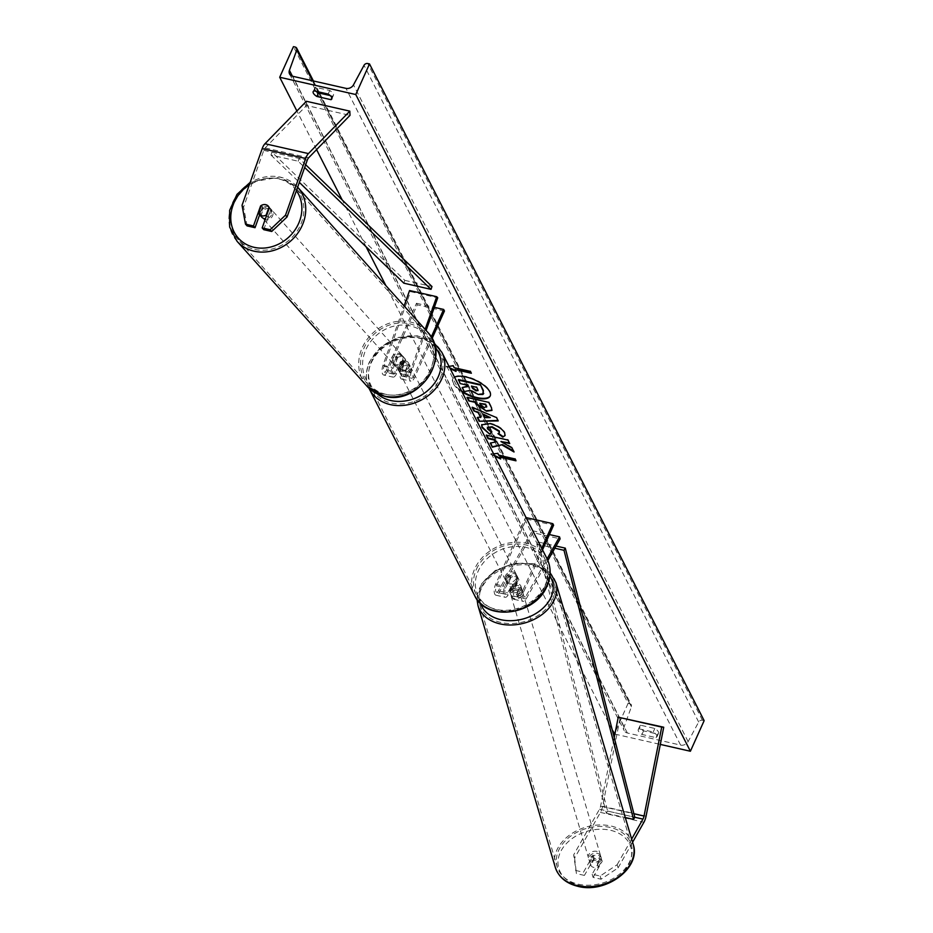 <?xml version="1.0" encoding="UTF-8"?>
<svg xmlns="http://www.w3.org/2000/svg" width="933" height="933" viewBox="0 0 933 933"><rect width="100%" height="100%" fill="white"/><g stroke="black" fill="none" stroke-linecap="round" stroke-linejoin="round"><path stroke-width="0.7" stroke-dasharray="4.67 3.5" d="M396.933 357.98A6.111 5.353 138.1 0 1 402.076 356.744A6.111 5.353 138.1 0 1 404.642 358.225A6.111 5.353 138.1 0 1 405.622 359.951L401.901 370.424A4.28 1.749 102.8 0 0 402.333 376.127A4.28 1.749 102.8 0 0 404.397 374.145L408.981 363.952A6.111 5.003 -27 0 0 408.701 363.252A6.111 5.003 -27 0 0 400.28 361.969L395.697 372.174A4.28 1.749 -77.2 0 1 393.644 374.156A4.28 1.749 -77.2 0 1 393.213 368.453L396.933 357.98L395.954 356.884L392.222 367.357A7.324 3.009 -77.2 0 0 392.968 377.13L383.731 375.031A7.324 3.009 -77.2 0 1 382.985 365.258L404.106 305.931M444.446 311.004L417.284 304.834L387.265 371.637L396.502 373.736L401.085 363.543A6.111 5.003 153 0 1 409.494 364.815A6.111 5.003 153 0 1 409.774 365.514L405.19 375.707A7.324 3.009 102.8 0 1 401.656 379.101A7.324 3.009 102.8 0 1 400.922 369.328L404.642 358.855A6.111 5.353 -41.9 0 0 403.662 357.129A6.111 5.353 -41.9 0 0 401.085 355.648A6.111 5.353 -41.9 0 0 395.954 356.884M432.026 338.644L414.427 377.807A7.324 3.009 -77.2 0 1 410.893 381.2A7.324 3.009 -77.2 0 1 410.158 371.427L425.121 329.372M396.502 373.736A7.324 3.009 -77.2 0 1 392.968 377.13M387.265 371.637A7.324 3.009 -77.2 0 1 383.731 375.031M417.284 304.834L416.491 303.272L386.472 370.074A4.28 1.749 -77.2 0 1 384.408 372.057A4.28 1.749 -77.2 0 1 383.976 366.354L410.555 291.632L409.575 290.536M410.555 291.632L437.729 297.802M431.198 337.14L413.634 376.244A4.28 1.749 -77.2 0 1 411.57 378.227A4.28 1.749 -77.2 0 1 411.138 372.524L426.101 330.469M416.491 303.272L434.335 307.33M400.28 361.969L401.085 363.543M408.981 363.952L409.774 365.514M405.622 359.951L404.642 358.855M263.747 229.681L270.873 209.645A6.111 5.353 -41.9 0 0 269.882 207.919A6.111 5.353 -41.9 0 0 267.316 206.438A6.111 5.353 -41.9 0 0 262.185 207.674L261.03 206.391M262.185 207.674L259.642 214.8M247.07 225.891L243.606 207.068L263.782 150.365A4.887 2.006 -77.2 0 1 264.074 149.618A4.887 2.006 -77.2 0 1 265.17 147.915L306.549 105.487L350.003 115.354M243.606 207.068L242.032 205.307M306.549 105.487L306.362 101.277M270.873 209.645L269.299 207.896M592.163 874.221L593.096 877.393L601.074 879.201L618.078 867.9L617.145 864.728L600.141 876.029L592.163 874.221L601.284 858.092A6.111 4.49 -16.5 0 0 601.272 858.057A6.111 4.49 -16.5 0 0 597.948 855.316A6.111 4.49 -16.5 0 0 592.583 856.121L583.463 872.238L584.408 875.411L576.431 873.603L573.678 854.861L599.499 809.226A4.887 2.006 102.8 0 0 599.837 808.561A4.887 2.006 102.8 0 0 600.584 806.182L614.217 737.548M602.205 861.229L602.217 861.264A6.111 4.49 -16.5 0 0 602.205 861.229A6.111 4.49 -16.5 0 0 598.881 858.488A6.111 4.49 -16.5 0 0 593.528 859.293L584.408 875.411M617.145 864.728L631.653 839.082M575.498 870.431L583.463 872.238M573.678 854.861L574.623 858.033L600.432 812.398A9.773 4 102.8 0 0 601.109 811.057A9.773 4 102.8 0 0 602.601 806.31L620.27 717.349M600.141 876.029L601.074 879.201M618.078 867.9L632.586 842.254M574.623 858.033L576.431 873.603M593.096 877.393L602.217 861.264M592.583 856.121L593.528 859.293M513.547 588.361A7.324 3.009 -77.2 0 0 513.838 599.266A7.324 3.009 -77.2 0 0 516.87 596.875L521.629 588.455L521.034 586.437L516.276 594.892A4.28 1.749 -77.2 0 1 514.515 596.292A4.28 1.749 -77.2 0 1 514.34 589.936L518.923 579.731A6.111 5.003 -27 0 0 518.655 579.031A6.111 5.003 -27 0 0 510.234 577.76L505.651 587.953A4.28 1.749 102.8 0 0 505.826 594.309A4.28 1.749 102.8 0 0 507.587 592.921L512.357 584.49A6.111 4.49 163.5 0 1 517.71 583.685A6.111 4.49 163.5 0 1 521.034 586.437A6.111 4.49 163.5 0 1 521.046 586.472L521.629 588.455A6.111 4.49 -16.5 0 0 521.629 588.42A6.111 4.49 -16.5 0 0 518.305 585.667A6.111 4.49 -16.5 0 0 512.94 586.472L508.17 594.904A7.324 3.009 102.8 0 1 505.15 597.295A7.324 3.009 102.8 0 1 504.858 586.39L509.441 576.197A6.111 5.003 153 0 1 517.85 577.469A6.111 5.003 153 0 1 518.13 578.168L513.547 588.361L522.783 590.461A7.324 3.009 102.8 0 0 523.075 601.365A7.324 3.009 102.8 0 0 526.107 598.974L547.858 560.511M505.826 594.309L496.589 592.222A4.28 1.749 102.8 0 1 496.414 585.854L526.434 519.051L525.641 517.488L495.621 584.291A7.324 3.009 102.8 0 0 495.913 595.196A7.324 3.009 102.8 0 0 498.933 592.805L532.953 532.673L560.115 538.842M496.589 592.222A4.28 1.749 102.8 0 0 498.35 590.822L532.37 530.69L532.953 532.673M532.37 530.69L549.409 534.562M542.528 549.875L523.576 592.023A4.28 1.749 102.8 0 0 523.751 598.391A4.28 1.749 102.8 0 0 525.512 596.992L547.1 558.844M541.723 548.312L522.783 590.461M526.434 519.051L553.607 525.221M512.357 584.49L512.94 586.472M510.234 577.76L509.441 576.197M518.923 579.731L518.13 578.168M399.417 367.917A6.111 5.003 153 0 1 404.864 363.963A6.111 5.003 153 0 1 410.287 366.377A6.111 5.003 153 0 1 410.287 370.378A6.111 5.003 153 0 1 404.84 374.331A6.111 5.003 153 0 1 399.406 371.917A6.111 5.003 153 0 1 399.417 367.917M405.423 370.529L408.701 363.24A6.111 5.003 153 0 0 401.085 361.514L402.041 363.392A6.111 5.003 -27 0 0 398.776 366.669A6.111 5.003 -27 0 0 398.776 370.669A6.111 5.003 -27 0 0 398.776 370.681L397.82 368.803A6.111 5.003 153 0 0 405.423 370.529L406.38 372.407A6.111 5.003 -27 0 0 409.645 369.13A6.111 5.003 -27 0 0 409.657 365.13A6.111 5.003 -27 0 0 409.657 365.118L409.494 364.815M401.085 361.514L397.82 368.803M506.176 577.445A6.111 5.003 153 0 1 511.622 573.492A6.111 5.003 153 0 1 517.057 575.906A6.111 5.003 153 0 1 517.045 579.906A6.111 5.003 153 0 1 511.599 583.86A6.111 5.003 153 0 1 506.176 581.446A6.111 5.003 153 0 1 506.176 577.445M515.378 586.309L518.643 579.031A6.111 5.003 153 0 0 511.039 577.294L510.083 575.428A6.111 5.003 -27 0 0 506.817 578.693A6.111 5.003 -27 0 0 506.806 582.705L507.762 584.583A6.111 5.003 153 0 0 515.378 586.309L514.421 584.431A6.111 5.003 -27 0 0 517.687 581.166A6.111 5.003 -27 0 0 517.698 577.154A6.111 5.003 -27 0 0 517.687 577.154L517.85 577.469M511.039 577.294L507.762 584.583M399.406 371.917L398.776 370.669L402.041 363.392M409.657 365.118L406.38 372.407M517.057 575.906L517.698 577.154L514.421 584.431M506.176 581.446L506.806 582.705L510.083 575.428M516.252 578.343A6.111 5.003 153 0 1 510.806 582.297A6.111 5.003 153 0 1 505.371 579.883A6.111 5.003 153 0 1 505.383 575.883A6.111 5.003 153 0 1 510.829 571.929A6.111 5.003 153 0 1 516.264 574.343A6.111 5.003 153 0 1 516.252 578.343M400.21 369.48A6.111 5.003 -27 0 0 400.21 373.48A6.111 5.003 -27 0 0 405.633 375.894A6.111 5.003 -27 0 0 411.08 371.952A6.111 5.003 -27 0 0 411.091 367.94A6.111 5.003 -27 0 0 405.657 365.538A6.111 5.003 -27 0 0 400.21 369.48M440.038 378.518A38.661 31.64 -27 0 0 440.096 353.164A38.661 31.64 -27 0 0 405.727 337.921A38.661 31.64 -27 0 0 371.252 362.902A38.661 31.64 -27 0 0 371.194 388.268A38.661 31.64 -27 0 0 405.575 403.499A38.661 31.64 -27 0 0 440.038 378.518M476.425 569.305A38.661 31.64 153 0 1 510.899 544.324A38.661 31.64 153 0 1 545.269 559.555A38.661 31.64 153 0 1 545.21 584.921A38.661 31.64 153 0 1 510.736 609.902A38.661 31.64 153 0 1 476.366 594.671A38.661 31.64 153 0 1 476.425 569.305M261.776 217.167A6.111 5.353 138.1 0 1 261.637 210.38A6.111 5.353 138.1 0 1 268.296 207.534A6.111 5.353 138.1 0 1 270.873 209.015A6.111 5.353 138.1 0 1 271.305 215.313A6.111 5.353 138.1 0 1 265.415 218.788M260.319 215.325A6.111 5.353 138.1 0 1 263.141 207.383L260.319 215.325L258.546 213.354M261.38 205.4L263.141 207.383M270.757 209.109A6.111 5.353 138.1 0 1 267.923 217.051L270.757 209.109L268.984 207.138M266.57 215.546L267.923 217.051M400.105 354.552A6.111 5.353 138.1 0 1 402.671 356.033A6.111 5.353 138.1 0 1 402.811 362.82A6.111 5.353 138.1 0 1 396.14 365.678A6.111 5.353 138.1 0 1 393.574 364.185A6.111 5.353 138.1 0 1 393.446 357.397A6.111 5.353 138.1 0 1 400.105 354.552M396.525 356.149L393.691 364.103A6.111 5.353 138.1 0 1 396.525 356.149L397.703 357.467A6.111 5.353 138.1 0 1 402.076 356.744A6.111 5.353 138.1 0 1 404.642 358.225A6.111 5.353 138.1 0 1 405.307 359.193L404.129 357.875A6.111 5.353 138.1 0 1 401.307 365.829L404.129 357.875M393.691 364.103L394.881 365.421A6.111 5.353 138.1 0 0 395.545 366.377A6.111 5.353 138.1 0 0 398.111 367.87A6.111 5.353 138.1 0 0 402.485 367.147L401.307 365.829M397.703 357.467L394.881 365.421M402.485 367.147L405.307 359.193M395.16 364.581A6.111 5.353 138.1 0 1 392.595 363.089A6.111 5.353 138.1 0 1 392.466 356.301A6.111 5.353 138.1 0 1 399.126 353.444A6.111 5.353 138.1 0 1 401.691 354.937A6.111 5.353 138.1 0 1 401.82 361.724A6.111 5.353 138.1 0 1 395.16 364.581M269.287 208.63A6.111 5.353 -41.9 0 0 262.628 211.476A6.111 5.353 -41.9 0 0 262.756 218.275A6.111 5.353 -41.9 0 0 265.322 219.756A6.111 5.353 -41.9 0 0 271.981 216.911A6.111 5.353 -41.9 0 0 271.853 210.112A6.111 5.353 -41.9 0 0 269.287 208.63M254.767 249.414A38.661 33.868 -41.9 0 0 296.939 231.361A38.661 33.868 -41.9 0 0 296.088 188.384A38.661 33.868 -41.9 0 0 279.842 178.961A38.661 33.868 -41.9 0 0 237.67 197.026A38.661 33.868 -41.9 0 0 238.521 240.003A38.661 33.868 -41.9 0 0 254.767 249.414M409.68 323.786A38.661 33.868 138.1 0 1 425.926 333.209A38.661 33.868 138.1 0 1 426.778 376.186A38.661 33.868 138.1 0 1 384.606 394.239A38.661 33.868 138.1 0 1 368.36 384.828A38.661 33.868 138.1 0 1 367.509 341.84A38.661 33.868 138.1 0 1 409.68 323.786M490.326 395.72A20.596 8.292 -155.8 0 0 490.455 395.475A20.596 8.292 -155.8 0 0 489.988 391.195A20.596 8.292 -155.8 0 0 470.652 377.725A20.596 8.292 -155.8 0 0 452.878 378.588A20.596 8.292 -155.8 0 0 453.345 382.868A20.596 8.292 -155.8 0 0 461.532 390.915M454.546 377.212A20.596 8.292 -155.8 0 0 452.645 379.101A20.596 8.292 -155.8 0 0 453.111 383.381A20.596 8.292 -155.8 0 0 462.033 391.895M612.223 729.839L385.854 285.568M366.063 246.732L342.248 200.012M316.579 149.63L296.892 110.98M614.894 734.108L660.319 744.417M639.082 728.813L653.205 732.02A7.639 3.079 24.2 0 1 656.89 736.895A7.639 3.079 24.2 0 1 656.074 737.653L641.951 734.446A7.639 3.079 24.2 0 1 638.44 731.157A7.639 3.079 24.2 0 1 638.265 729.571A7.639 3.079 24.2 0 1 639.082 728.813L640.691 725.244L654.814 728.451A7.639 3.079 24.2 0 1 658.5 733.326A7.639 3.079 24.2 0 1 657.683 734.084L643.56 730.877A7.639 3.079 24.2 0 1 640.05 727.588A7.639 3.079 24.2 0 1 639.875 726.002A7.639 3.079 24.2 0 1 640.691 725.244M448.995 366.331L446.114 366.692L450.173 368.628M494.793 456.202L490.735 454.254L493.615 453.893M643.56 730.877L641.951 734.446M330.2 95.563L332.614 96.111A7.639 3.079 -155.8 0 0 333.431 95.364A7.639 3.079 -155.8 0 0 329.746 90.489L315.622 87.282A7.639 3.079 -155.8 0 0 314.806 88.029A7.639 3.079 -155.8 0 0 314.969 89.615A7.639 3.079 -155.8 0 0 316.427 91.399M704.147 720.649L702.444 720.276A3.056 2.496 -27 0 0 698.677 722.014L688.122 741.607A6.111 5.003 153 0 1 680.589 745.094L627.349 733A6.111 5.003 153 0 1 624.2 730.667A6.111 5.003 153 0 1 624.049 727.052L631.419 706.736A3.056 2.496 -27 0 0 629.775 703.762L628.084 703.377L293.452 46.65M628.084 703.377L614.334 733.979M315.622 87.282L314.013 90.851M329.746 90.489L328.136 94.058M332.614 96.111L331.845 97.813M657.683 734.084L656.074 737.653M654.814 728.451L653.205 732.02M483.726 393.481L478.524 393.936L470.524 389.842L464.226 391.615M462.406 387.102L464.447 391.114M467.27 386.157L466.943 384.548L460.342 383.055L458.57 379.579M470.407 371.381L454.114 367.684M470.64 370.868L471.363 373.258M455.607 370.611L456.027 371.427M456.249 370.926L455.292 369.048M454.336 367.17L453.38 365.293L446.114 366.692M446.347 366.179L449.753 367.812M494.373 455.374L490.735 454.254M490.968 453.741L497.767 453.368M498 452.855L498.723 455.246M498.957 454.733L515.028 458.943M515.657 460.179L515.984 460.82M516.206 460.307L515.249 458.43M499.913 456.61L500.636 458.989M500.869 458.488L500.216 458.173M513.57 451.071L514.036 451.992M496.962 441.227L490.268 443.047M509.43 442.93L508.205 439.595L486.256 435.163M486.478 434.661L486.804 435.291M514.27 451.479L511.937 447.875M512.17 447.362L501.161 441.052M467.246 396.922L488.752 402.368M488.985 401.855L491.714 407.22L492.006 410.17M479.947 402.869L480.787 404.514L484.624 407.138L486.536 407.103M481.79 424.573L490.21 423.115C497.301 424.993 502.187 428.049 504.87 432.282L505.138 435.338M498.584 433.425L497.977 433.658M498.199 433.157L499.365 432.504M487.527 427.466L491.598 432.294M472.704 407.616L472.086 407.359M472.308 406.846L496.531 417.599M496.764 417.086L498.222 420.911M477.509 417.063L480.915 417.028M483.644 414.31L485.067 417.098L490.49 417.109M478.058 390.344L476.891 386.81L471.445 386.134M471.666 385.621L471.993 386.262M597.365 853.333A6.111 4.49 163.5 0 1 600.689 856.074A6.111 4.49 163.5 0 1 598.566 860.902A6.111 4.49 163.5 0 1 592.292 862.29A6.111 4.49 163.5 0 1 588.968 859.538A6.111 4.49 163.5 0 1 591.09 854.71A6.111 4.49 163.5 0 1 597.365 853.333M597.295 863.457L598.345 867.025A6.111 4.49 163.5 0 1 593.82 867.445A6.111 4.49 163.5 0 1 590.741 865.299L594.356 858.896A6.111 4.49 163.5 0 1 598.881 858.488A6.111 4.49 163.5 0 1 601.96 860.634L600.91 857.065A6.111 4.49 163.5 0 1 601.155 857.66A6.111 4.49 163.5 0 1 597.295 863.457L600.91 857.065M598.345 867.025L601.96 860.634M594.356 858.896L593.306 855.328L589.691 861.73A6.111 4.49 163.5 0 1 589.434 861.124A6.111 4.49 163.5 0 1 593.306 855.328M589.691 861.73L590.741 865.299M518.888 587.65A6.111 4.49 163.5 0 1 522.212 590.402A6.111 4.49 163.5 0 1 520.089 595.231A6.111 4.49 163.5 0 1 513.815 596.619A6.111 4.49 163.5 0 1 510.491 593.866A6.111 4.49 163.5 0 1 512.614 589.038A6.111 4.49 163.5 0 1 518.888 587.65M513.885 586.484L510.269 592.887A6.111 4.49 163.5 0 1 510.024 592.28A6.111 4.49 163.5 0 1 513.885 586.484L513.185 584.105A6.111 4.49 163.5 0 1 517.71 583.685A6.111 4.49 163.5 0 1 520.789 585.831L521.5 588.21A6.111 4.49 163.5 0 1 521.745 588.816A6.111 4.49 163.5 0 1 517.873 594.613L521.5 588.21M510.269 592.887L509.57 590.507A6.111 4.49 163.5 0 0 512.649 592.653A6.111 4.49 163.5 0 0 517.174 592.233L517.873 594.613M513.185 584.105L509.57 590.507M517.174 592.233L520.789 585.831M519.471 589.633A6.111 4.49 163.5 0 1 522.795 592.385A6.111 4.49 163.5 0 1 520.684 597.213A6.111 4.49 163.5 0 1 514.398 598.601A6.111 4.49 163.5 0 1 511.074 595.849A6.111 4.49 163.5 0 1 513.197 591.021A6.111 4.49 163.5 0 1 519.471 589.633M591.709 860.308A6.111 4.49 -16.5 0 0 597.983 858.92A6.111 4.49 -16.5 0 0 600.106 854.092A6.111 4.49 -16.5 0 0 596.782 851.351A6.111 4.49 -16.5 0 0 590.496 852.727A6.111 4.49 -16.5 0 0 588.385 857.555A6.111 4.49 -16.5 0 0 591.709 860.308M578.203 884.181A38.661 28.456 -16.5 0 0 617.938 875.411A38.661 28.456 -16.5 0 0 631.326 844.878A38.661 28.456 -16.5 0 0 610.287 827.478A38.661 28.456 -16.5 0 0 570.553 836.236A38.661 28.456 -16.5 0 0 557.164 866.78A38.661 28.456 -16.5 0 0 578.203 884.181M500.904 622.474A38.661 28.456 163.5 0 1 479.854 605.074A38.661 28.456 163.5 0 1 493.242 574.53A38.661 28.456 163.5 0 1 532.976 565.771A38.661 28.456 163.5 0 1 554.015 583.16A38.661 28.456 163.5 0 1 540.627 613.704A38.661 28.456 163.5 0 1 500.904 622.474M403.861 283.189L404.817 280.355L271.935 152.219L299.096 158.388L305.651 164.709M404.817 280.355L431.979 286.524M271.935 152.219L270.978 155.041L298.14 161.211L304.659 167.497M270.978 155.041L299.353 182.401M299.096 158.388L298.14 161.211M599.499 809.226L634.813 817.25L607.64 811.08L538.119 541.968L556.045 546.038M607.64 811.08L606.357 813.238L536.825 544.126L538.119 541.968M536.825 544.126L554.82 548.219M606.357 813.238L625.285 817.541M400.922 369.328L410.158 371.427M382.985 365.258L392.222 367.357M386.472 370.074L395.697 372.174M383.976 366.354L393.213 368.453M401.901 370.424L411.138 372.524M404.397 374.145L413.634 376.244M405.19 375.707L414.427 377.807M263.782 150.365L307.237 160.243M265.17 147.915L308.625 157.794M600.432 812.398L643.898 822.276M600.584 806.182L633.904 813.751M602.601 806.31L646.068 816.177M516.87 596.875L526.107 598.974M498.933 592.805L508.17 594.904M495.621 584.291L504.858 586.39M498.35 590.822L507.587 592.921M496.414 585.854L505.651 587.953M516.276 594.892L525.512 596.992M514.34 589.936L523.576 592.023M435.023 347.158A37.565 30.742 -27 0 0 401.435 337.933A37.565 30.742 -27 0 0 371.439 361.561A37.565 30.742 -27 0 0 377.352 393.854M433.717 342.528L417.319 335.798L398.263 337.396L380.967 346.808L369.445 361.876C365.293 371.451 365.304 380.536 369.456 389.154A40.62 33.238 153 0 1 369.515 362.505A40.62 33.238 153 0 1 405.727 336.265A40.62 33.238 153 0 1 441.834 352.277M547.006 558.669A40.62 33.238 -27 0 0 510.899 542.668A40.62 33.238 -27 0 0 474.687 568.908A40.62 33.238 -27 0 0 474.629 595.557M545.024 586.262A37.565 30.742 153 0 1 497.522 610.042A37.565 30.742 153 0 1 478.197 571.089A37.565 30.742 153 0 1 525.711 547.309A37.565 30.742 153 0 1 545.024 586.262M296.414 190.682A37.565 32.9 -41.9 0 0 278.5 178.868A37.565 32.9 -41.9 0 0 249.344 184.746M237.064 241.309A40.62 35.582 138.1 0 1 236.177 196.152A40.62 35.582 138.1 0 1 280.471 177.188A40.62 35.582 138.1 0 1 297.545 187.078A40.62 35.582 138.1 0 1 297.65 187.195L280.157 176.99L250.219 182.308M427.384 331.903A40.62 35.582 -41.9 0 0 410.31 322.002A40.62 35.582 -41.9 0 0 366.004 340.977A40.62 35.582 -41.9 0 0 366.902 386.122M385.947 394.332A37.565 32.9 138.1 0 1 364.71 352.522A37.565 32.9 138.1 0 1 410.31 325.885A37.565 32.9 138.1 0 1 431.536 367.695A37.565 32.9 138.1 0 1 385.947 394.332M680.589 745.094L345.956 88.355M627.349 733L292.717 76.273M702.444 720.276L367.812 63.537M629.775 703.762L295.143 47.035M631.419 706.736L318.678 92.95M318.071 91.772L312.462 80.751M624.049 727.052L292.414 76.191M688.122 741.607L353.49 84.868M698.677 722.014L364.045 65.287M579.241 885.359A37.565 27.652 -16.5 0 0 628.236 865.392A37.565 27.652 -16.5 0 0 610.415 830.265A37.565 27.652 -16.5 0 0 561.421 850.22A37.565 27.652 -16.5 0 0 579.241 885.359M555.287 867.328A40.62 29.891 163.5 0 1 569.352 835.245A40.62 29.891 163.5 0 1 611.092 826.043A40.62 29.891 163.5 0 1 633.192 844.318M555.893 582.612A40.62 29.891 -16.5 0 0 533.781 564.337A40.62 29.891 -16.5 0 0 492.053 573.538A40.62 29.891 -16.5 0 0 477.988 605.622M480.518 603.394A37.565 27.652 163.5 0 1 492.997 573.352A37.565 27.652 163.5 0 1 531.938 564.593A37.565 27.652 163.5 0 1 549.864 576.058M393.644 374.156L384.408 372.057M402.333 376.127L411.57 378.227M401.656 379.101L410.893 381.2M402.671 356.033L403.662 357.129M269.882 207.919L270.873 209.015M495.913 595.196L505.15 597.295M514.515 596.292L523.751 598.391M513.838 599.266L523.075 601.365M409.657 365.13L410.287 366.377M505.371 579.883L400.21 373.48M545.269 559.555L440.096 353.164M476.366 594.671L371.194 388.268M516.264 574.343L411.091 367.94M393.574 364.185L395.545 366.377M392.595 363.089L262.756 218.275M425.926 333.209L296.088 188.384M368.36 384.828L238.521 240.003M401.691 354.937L271.853 210.112M313.418 80.973L319.028 91.982M319.634 93.172L631.349 704.928M289.568 73.94L624.2 730.667M314.806 88.029L313.196 91.597M331.821 98.933L333.431 95.364M658.5 733.326L656.89 736.895M639.875 726.002L638.265 729.571M550.12 572.734L533.198 563.59L513.745 563.357L495.085 570.599L481.72 583.603L477.02 599.441M600.689 856.074L601.155 857.66M589.434 861.124L588.968 859.538M522.212 590.402L521.745 588.816M510.491 593.866L510.024 592.28M522.795 592.385L600.106 854.092M479.854 605.074L557.164 866.78M554.015 583.16L631.326 844.878M511.074 595.849L588.385 857.555"/><path stroke-width="1.4" d="M404.106 305.931L409.575 290.536L436.737 296.706L425.121 329.372M426.101 330.469L437.729 297.802L436.737 296.706M432.026 338.644L444.446 311.004L443.653 309.441L431.198 337.14M434.335 307.33L443.653 309.441M271.713 231.489L270.138 229.74L285.498 215.173L287.072 216.934L271.713 231.489L263.747 229.681L262.173 227.92L269.299 207.896A6.111 5.353 -41.9 0 0 268.307 206.17A6.111 5.353 -41.9 0 0 265.742 204.677A6.111 5.353 -41.9 0 0 260.61 205.913L253.473 225.949L245.496 224.142L247.07 225.891L255.047 227.71L253.473 225.949M287.072 216.934L307.237 160.243A4.887 2.006 -77.2 0 1 307.54 159.496A4.887 2.006 -77.2 0 1 308.625 157.794L350.003 115.354L349.817 111.144L308.438 153.583A9.773 4 -77.2 0 0 306.269 156.989A9.773 4 -77.2 0 0 305.674 158.482L285.498 215.173M259.642 214.8L255.047 227.71M245.496 224.142L242.032 205.307L262.208 148.615A9.773 4 -77.2 0 1 262.803 147.122A9.773 4 -77.2 0 1 264.984 143.717L306.362 101.277L349.817 111.144M262.173 227.92L270.138 229.74M631.653 839.082L642.954 819.104A4.887 2.006 102.8 0 0 643.292 818.428A4.887 2.006 102.8 0 0 644.038 816.048L661.719 727.099L663.736 727.227L646.068 816.177A9.773 4 102.8 0 1 644.575 820.935A9.773 4 102.8 0 1 643.898 822.276L632.586 842.254M614.217 737.548L618.252 717.22L663.736 727.227M618.252 717.22L661.719 727.099M547.858 560.511L560.115 538.842L559.532 536.86L549.409 534.562M547.1 558.844L559.532 536.86M526.072 517.593L552.803 523.658L553.607 525.221L542.528 549.875M552.803 523.658L541.723 548.312M265.415 218.788A6.111 5.353 138.1 0 1 264.342 218.66A6.111 5.353 138.1 0 1 261.776 217.167L259.211 214.322A6.111 5.353 138.1 0 1 258.546 213.354L261.38 205.4A6.111 5.353 138.1 0 1 265.742 204.677A6.111 5.353 138.1 0 1 268.307 206.17A6.111 5.353 138.1 0 1 268.984 207.138L266.15 215.08A6.111 5.353 138.1 0 1 261.788 215.803A6.111 5.353 138.1 0 1 259.211 214.322M462.033 391.895A20.596 8.292 -155.8 0 0 490.222 395.989A20.596 8.292 -155.8 0 0 489.755 391.697A20.596 8.292 -155.8 0 0 473.346 379.334A20.596 8.292 -155.8 0 0 454.546 377.212M279.702 77.252L355.765 94.525L369.515 63.922L367.812 63.537A3.056 2.496 -27 0 0 364.045 65.287L353.49 84.868A6.111 5.003 153 0 1 345.956 88.355L292.717 76.273A6.111 5.003 153 0 1 289.568 73.94A6.111 5.003 153 0 1 289.417 70.313L296.787 50.009A3.056 2.496 -27 0 0 295.143 47.035L293.452 46.65L279.702 77.252L296.892 110.98M614.894 734.108L612.223 729.839M385.854 285.568L366.063 246.732M342.248 200.012L316.579 149.63M660.319 744.417L690.397 751.252L355.765 94.525M489.697 434.172L481.964 427.512L481.65 424.818L489.977 423.629C497.067 425.506 501.954 428.562 504.636 432.784L505.045 435.606L502.817 437.064L497.977 433.658L499.283 432.772L499.132 431.501L491.796 427.197L487.376 427.699L487.516 428.865L491.598 432.294L489.697 434.172L482.198 426.999L481.79 424.573M486.501 411.196L475.877 404.024L475.002 402.31L468.786 400.898L467.025 397.435L488.752 402.368L491.481 407.733L491.913 410.438L486.501 411.196L475.002 402.31M502.281 445.123L514.036 451.992L511.937 447.875L500.928 441.566L509.745 443.572L507.984 440.108L486.256 435.163L488.017 438.638L493.639 439.909L496.729 441.741L490.268 443.047L492.391 447.21L502.514 444.621L513.57 451.071M328.136 94.058L314.013 90.851A7.639 3.079 -155.8 0 0 313.196 91.597A7.639 3.079 -155.8 0 0 313.371 93.195A7.639 3.079 -155.8 0 0 316.882 96.472L331.005 99.679A7.639 3.079 -155.8 0 0 331.821 98.933A7.639 3.079 -155.8 0 0 328.136 94.058M450.173 368.628L456.027 371.427L455.071 369.55L471.363 373.258L470.407 371.381L454.114 367.684L453.158 365.806L448.995 366.331M515.657 460.179L499.913 456.61L500.636 458.989L494.793 456.202M493.615 453.893L497.767 453.368L498.723 455.246L515.028 458.943L515.984 460.82L499.68 457.123M480.682 417.541L478.209 412.701L473.906 410.94L472.086 407.359L496.531 417.599L498.222 420.911L479.165 421.273L477.288 417.576L480.915 417.028L478.209 412.701M316.427 91.399A7.639 3.079 -155.8 0 0 318.491 92.903L316.882 96.472M318.491 92.903L330.2 95.563M690.397 751.252L704.147 720.649L369.515 63.922M331.845 97.813L331.005 99.679M461.532 390.915A20.596 8.292 -155.8 0 0 490.326 395.72M483.084 393.994L483.376 390.449L480.355 384.524L458.57 379.579L460.121 383.556L466.71 385.061L467.491 386.577L462.173 387.603L467.27 386.157M480.355 384.524L483.142 390.962L482.862 394.507L483.726 393.481M482.862 394.507L478.291 394.449L470.29 390.356L464.226 391.615L462.173 387.603M458.348 380.081L480.122 385.026M471.037 372.617L455.071 369.55M449.753 367.812L455.607 370.611M500.216 458.173L494.373 455.374M490.711 442.953L492.391 447.21M492.612 446.697L502.514 444.621M486.804 435.291L488.251 438.125L493.86 439.396L496.729 441.741M509.43 442.93L500.928 441.566M475.224 401.796L468.786 400.898M469.019 400.385L467.573 397.551M492.006 410.17L486.723 410.683M486.536 407.103L485.685 404.176L479.714 403.383L480.553 405.027L484.449 407.663L486.291 406.31L485.463 404.689L479.714 403.383M486.711 406.893L486.513 405.797M505.138 435.338L502.817 437.064M503.039 436.562L498.584 433.425M499.365 432.504L499.353 430.999L492.088 426.708L487.527 427.466M491.411 432.189L489.918 433.658M478.442 412.188L473.906 410.94M474.139 410.427L472.704 407.616M497.965 420.41L479.165 421.273M479.399 420.76L477.778 417.564M490.268 417.611L483.644 414.31L484.833 417.611L490.268 417.611L483.411 414.823M476.133 390.869L477.824 389.597L476.67 387.323L471.445 386.134L472.611 388.42L476.133 390.869L478.058 390.344M478.011 390.647L477.824 389.597M471.993 386.262L472.833 387.918L476.366 390.367M305.651 164.709L431.979 286.524L431.023 289.358L403.861 283.189L299.353 182.401M304.659 167.497L431.023 289.358M556.045 546.038L565.281 548.138L634.813 817.25L633.519 819.407L563.987 550.295L565.281 548.138M554.82 548.219L563.987 550.295M625.285 817.541L633.519 819.407M264.984 143.717L308.438 153.583M262.208 148.615L305.674 158.482M634.813 817.25L642.954 819.104M633.904 813.751L644.038 816.048M377.352 393.854A37.565 30.742 -27 0 0 438.265 376.734A37.565 30.742 -27 0 0 435.023 347.158M441.776 378.915A40.62 33.238 153 0 1 405.563 405.155A40.62 33.238 153 0 1 369.456 389.154L474.629 595.557A40.62 33.238 -27 0 0 510.736 611.558A40.62 33.238 -27 0 0 546.948 585.318A40.62 33.238 -27 0 0 547.006 558.669L441.834 352.277A40.62 33.238 153 0 1 441.776 378.915M249.344 184.746A37.565 32.9 -41.9 0 0 230.859 220.246A37.565 32.9 -41.9 0 0 254.138 247.315A37.565 32.9 -41.9 0 0 293.988 231.349A37.565 32.9 -41.9 0 0 296.414 190.682M297.65 187.195A40.62 35.582 138.1 0 1 298.385 232.305A40.62 35.582 138.1 0 1 254.138 251.199A40.62 35.582 138.1 0 1 237.064 241.309L366.902 386.122A40.62 35.582 -41.9 0 0 383.976 396.024A40.62 35.582 -41.9 0 0 428.27 377.049A40.62 35.582 -41.9 0 0 427.384 331.903L297.545 187.078M318.678 92.95L318.071 91.772M312.462 80.751L296.787 50.009M292.414 76.191L289.417 70.313M555.287 867.328C558.599 877.125 566.168 883.469 577.982 886.35C605.785 893.896 641.438 867.865 633.192 844.318A40.62 29.891 163.5 0 1 619.127 876.402A40.62 29.891 163.5 0 1 577.399 885.615A40.62 29.891 163.5 0 1 555.287 867.328L477.988 605.622A40.62 29.891 -16.5 0 0 500.088 623.897A40.62 29.891 -16.5 0 0 541.828 614.695A40.62 29.891 -16.5 0 0 555.893 582.612L550.12 572.734M549.864 576.058A37.565 27.652 163.5 0 1 542.341 608.759A37.565 27.652 163.5 0 1 500.764 619.675A37.565 27.652 163.5 0 1 480.518 603.394M369.036 388.291L369.456 389.154M547.006 558.669C551.17 567.287 551.17 576.384 547.018 585.959C535.659 615.115 486.42 622.194 474.629 595.557M433.717 342.528L441.834 352.277M250.219 182.308L237.005 194.356L229.646 210.275L229.646 227.022L237.064 241.309M427.384 331.903C452.272 356.581 418.684 406.182 384.291 396.222L366.902 386.122M296.717 48.201L313.418 80.973M319.028 91.982L319.634 93.172M633.192 844.318L555.893 582.612M477.02 599.441L477.988 605.622"/></g></svg>
